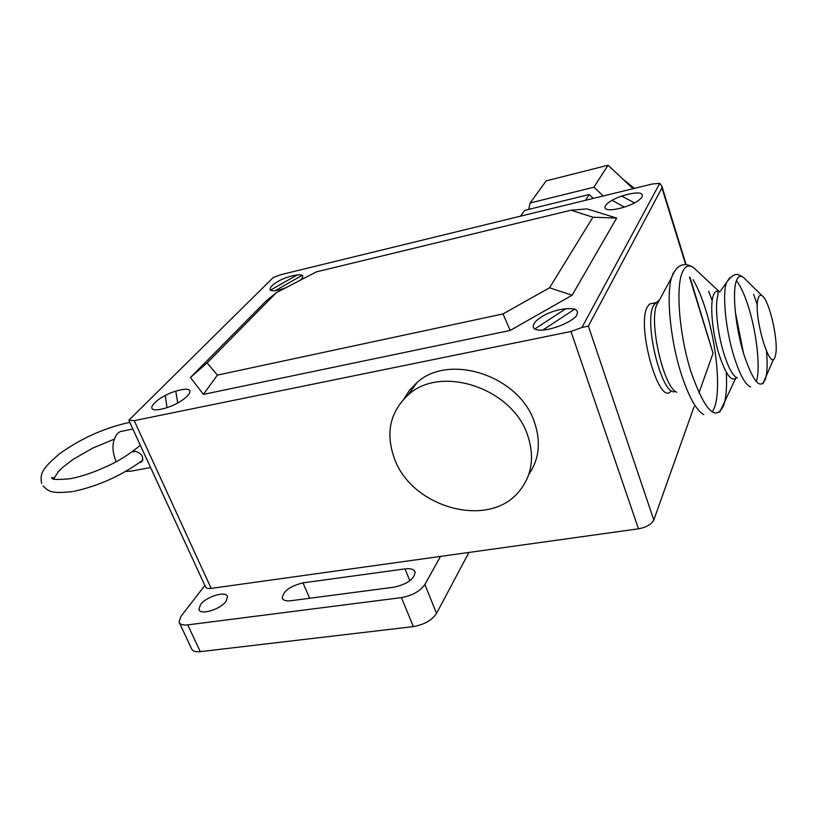 <?xml version="1.0" encoding="UTF-8"?>
<svg xmlns="http://www.w3.org/2000/svg" width="817" height="817" viewBox="0 0 817 817"><rect width="100%" height="100%" fill="white"/><g stroke="black" fill="none" stroke-linecap="round" stroke-linejoin="round"><path stroke-width="1.23" d="M116.116 461.687C111.49 450.044 111.98 440.629 117.577 433.418L120.191 431.59L123.51 430.927M133.171 451.995L134.897 451.229C141.709 453.18 144.006 456.734 141.79 461.891L139.441 462.636M150.583 467.528L131.241 471.133L125.716 471.399M652.895 303.311L649.525 304.006L647.207 307.151C636.596 326.024 658.349 404.558 670.41 391.854M657.532 301.933L655.683 302.729L653.396 305.875C643.643 323.226 662.281 396.868 674.903 391.517M659.462 299.941L654.223 304.363M658.022 301.647L656.255 305.854C649.341 325.748 664.15 387.83 676.742 392.211M758.288 298.052C759.187 295.376 760.484 294.641 762.2 295.846C769.318 300.053 778.642 340.873 775.65 354.517L775.323 355.977C770.86 375.953 752.406 313.82 758.288 298.052M570.971 210.214L586.963 208.886L616.651 218.068L592.917 217.21L549.545 287.788L503.027 313.932L217.393 375.115L207.099 362.891L276.412 292.629L316.414 271.857L570.971 210.214L592.917 217.21M207.099 362.891L190.453 377.474L203.423 394.386L510.186 330.436L572.104 295.254L549.545 287.788M572.104 295.254L616.651 218.068M510.186 330.436L503.027 313.932M203.423 394.386L217.393 375.115M276.412 292.629L266.25 300.86L190.453 377.474M633.114 188.686L608.032 165.218L546.175 180.884L530.09 203.004L593.908 187.205L608.032 165.218M593.908 187.205L603.283 195.968M528.762 209.377L530.09 203.004M593.346 198.398L589.2 194.528L524.749 210.357L520.521 216.168M585.483 200.308L589.2 194.528M394.478 458.684C411.656 507.224 487.238 528.926 518.152 492.528C531.785 476.76 534.972 457.755 527.711 435.512C512.668 388.198 440.945 364.474 408.377 394.744C389.934 411.86 385.307 433.173 394.478 458.684M404.017 398.808L409.583 390.138L416.884 382.673C449.146 352.627 519.857 375.881 534.594 422.644C541.058 442.079 539.128 459.328 528.834 474.401M128.831 420.234L273.235 277.535L280.977 274.645L652.283 184.009L659.758 183.314L661.954 186.429L661.944 187.849L588.363 326.075L581.939 327.484L570.981 331.488L638.486 528.813L211.164 588.393L134.213 420.653L128.831 420.234L205.414 586.708C205.976 588.23 207.896 588.791 211.164 588.393M134.213 420.653L570.981 331.488M689.507 277.024L713.057 353.25L690.069 277.443M713.057 353.25L698.954 392.946M694.103 406.611L653.804 520.01L588.363 326.075M638.486 528.813C646.41 527.292 651.517 524.361 653.804 520.01M659.758 183.314L581.939 327.484M200.461 604.672C206.19 596.512 226.35 590.487 227.514 596.614L226.095 601.23C220.559 609.441 199.971 615.63 198.929 609.431L200.461 604.672M394.335 587.137L290.852 600.74C286.001 601.271 283.131 600.383 282.233 598.064C283.182 591.14 290.086 586.075 302.974 582.868L405.028 568.898C410.624 568.244 413.974 569.255 415.097 571.931C414.495 578.906 407.571 583.971 394.335 587.137M440.526 556.418L424.881 584.461C420.132 591.202 412.319 595.583 401.433 597.615L187.726 624.882C182.804 625.413 179.903 624.494 179.046 622.105L180.925 616.406L204.842 585.472M179.444 622.962L191.566 648.667C192.465 651.139 195.375 652.129 200.298 651.649L413.331 626.608C424.166 624.678 431.897 620.277 436.533 613.414L468.917 552.455M534.594 329.108L566.028 308.581M297.347 274.859L270.243 290.27M299.859 280.456C305.415 275.288 303.148 273.685 293.048 275.656C269.579 281.191 259.214 297.511 285.827 287.737M302.27 275.258L275.523 290.484M560.809 309.429C533.358 315.045 521.021 334.899 549.371 329.098C560.697 326.269 569.48 322.164 575.709 316.782C580.438 309.704 575.474 307.253 560.809 309.429M542.886 330.017L574.943 308.989M177.749 403.067L175.778 391.18M621.757 196.131L634.605 202.953M627.66 194.426C603.906 200.073 595.103 214.238 619.521 208.417C644.204 202.524 651.823 188.421 627.66 194.426M611.994 200.257L624.392 207.069M180.23 390.005C159.019 394.345 139.503 413.616 161.337 409.143C183.447 404.578 202.085 385.195 180.23 390.005M167.025 407.612L165.289 395.397M712.291 412.064L714.722 406.876C720.86 389.188 716.621 344.662 705.99 310.695C702.048 297.95 697.749 287.604 693.071 279.68M676.425 268.773L673.014 273.521L671.503 277.78C666.008 295.774 670.481 340.903 681.419 374.492C688.854 397.011 696.298 410.389 703.754 414.627M697.361 271.132L693.5 267.527C688.966 264.463 685.33 265.913 682.583 271.867C675.332 286.501 679.336 335.889 691.202 372.511C705.173 411.502 716.06 422.307 723.862 404.915L724.812 401.372C726.425 393.865 726.926 384.153 726.313 372.225M712.21 300.676L708.635 291.271M719.787 292.067L719.634 291.965C718.194 291.128 717.663 292.139 718.041 294.978L718.041 294.978C714.579 304.567 717.285 332.519 723.842 353.444C728.478 368.018 732.982 376.198 737.332 377.985M693.5 267.527L719.573 291.904C717.009 290.27 714.998 291.281 713.537 294.927C709.667 304.016 712.281 332.907 719.083 354.507C725.884 374.84 731.675 382.54 736.454 377.607M720.482 291.046L726.425 282.641C722.197 294.457 725.68 329.772 733.891 356.181C739.702 374.543 745.267 384.787 750.578 386.911M743.46 353.118L735.331 311.961M756.348 381.672L756.522 381.1C760.433 368.375 756.94 334.919 749.22 309.398C745.155 295.866 740.886 286.318 736.423 280.752C732.042 291.628 735.474 327.28 743.705 353.945C753.345 382.56 760.647 390.781 765.6 378.618L766.183 376.096C767.286 369.927 767.398 361.696 766.52 351.392M729.765 277.627L726.425 282.641C736.25 268.905 740.069 276.432 743.439 277.341C740.427 275.176 738.098 276.299 736.434 280.721M757.349 304.966L753.601 294.334M745.778 279.659L743.439 277.341M661.944 187.849L685.688 264.667M309.653 598.269L302.974 582.868M409.848 580.754L405.028 568.898M436.533 613.414L424.881 584.461M413.331 626.608L401.433 597.615M200.298 651.649L187.726 624.882M132.875 429.037L120.191 431.59M649.525 304.006L655.683 302.729M719.614 412.207L724.812 401.372M724.812 401.402L735.484 378.69M762.823 383.765L766.183 376.106M766.183 376.096L773.73 358.898M743.439 277.351L762.2 295.846M693.521 267.537C681.562 260.092 675.138 268.211 671.503 277.78M671.513 277.749L656.255 305.854M129.842 422.43L126.747 423.022C102.442 428.762 79.943 439.097 59.273 454.017C41.708 469.019 39.931 473.737 41.626 483.368M140.35 445.275C128.759 454.773 117.229 461.962 105.771 466.854C93.015 472.675 81.271 476.617 70.517 478.67C56.935 480.049 50.725 479.65 51.92 477.465L53.595 477.771L53.953 478.721M43.087 486.003C48.765 490.976 49.582 494.111 72.795 491.538M114.176 439.219L92.709 448.114L73.07 459.409L62.786 467.293L58.262 471.736L53.963 478.527M142.985 460.002C121.907 475.433 98.918 485.87 74.02 491.313M623.054 179.27L634.411 188.37M416.884 382.673L408.377 394.744M686.127 264.688L662.005 186.613M282.519 598.708L282.233 598.064M199.256 610.136L198.929 609.431"/></g></svg>
